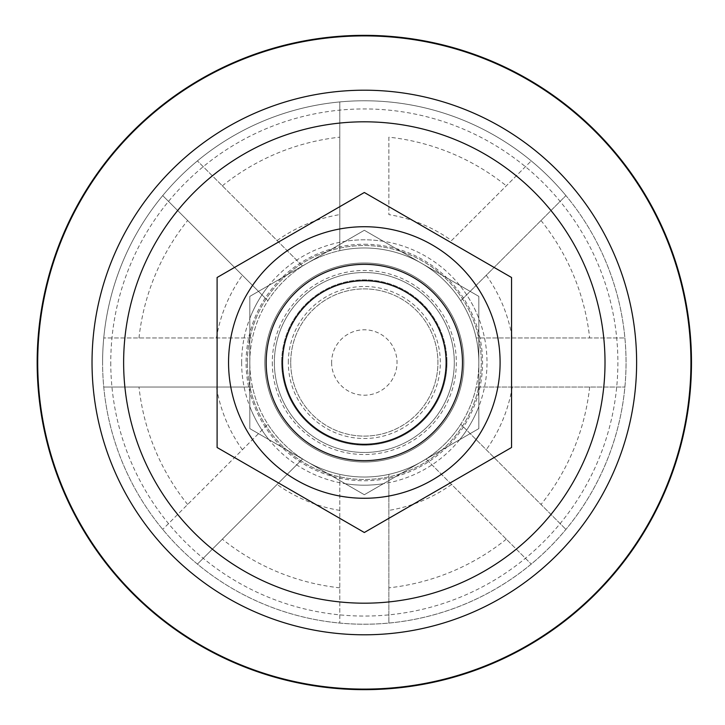 <?xml version="1.0" encoding="UTF-8"?>
<svg xmlns="http://www.w3.org/2000/svg" width="725" height="725" viewBox="0 0 725 725"><rect width="100%" height="100%" fill="white"/><g stroke="black" fill="none" stroke-linecap="round" stroke-linejoin="round"><path stroke-width="0.54" stroke-dasharray="3.62 2.72" d="M451.557 240.564L531.235 160.896L451.557 240.564A149.93 149.93 0 0 0 388.863 214.6L388.863 137.17A226.662 226.662 0 0 1 506.313 185.817M460.765 300.766L565.935 195.596L460.765 300.766A114.505 114.505 0 0 1 476.171 337.959L624.905 337.959L476.171 337.959A114.505 114.505 0 0 1 476.171 387.041L624.905 387.041L476.171 387.041A114.505 114.505 0 0 1 460.765 424.234L565.935 529.404L460.765 424.234A114.505 114.505 0 0 1 426.064 458.943L531.235 564.104L426.064 458.943A114.505 114.505 0 0 1 388.863 474.349L388.863 623.083L388.863 474.349A114.505 114.505 0 0 1 339.789 474.349L339.789 623.083L339.789 474.349A114.505 114.505 0 0 1 302.588 458.943L197.417 564.104L302.588 458.943A114.505 114.505 0 0 1 267.888 424.234L162.717 529.404L267.888 424.234A114.505 114.505 0 0 1 252.481 387.041L103.748 387.041L252.481 387.041A114.505 114.505 0 0 1 252.481 337.959L103.748 337.959L252.481 337.959A114.505 114.505 0 0 1 267.888 300.766L162.717 195.596L267.888 300.766A114.505 114.505 0 0 1 302.588 266.057L197.417 160.896L302.588 266.057A114.505 114.505 0 0 1 339.789 250.651L339.789 101.917L339.789 250.651A114.505 114.505 0 0 1 460.765 300.766M565.935 195.596A261.734 261.734 0 0 0 103.748 387.041A261.734 261.734 0 0 0 376.61 623.944A261.734 261.734 0 0 0 626.056 362.5A261.734 261.734 0 0 0 352.042 101.056A261.734 261.734 0 0 0 197.417 564.104A261.734 261.734 0 0 0 565.935 195.596M277.095 240.564A149.93 149.93 0 0 1 339.789 214.6M216.422 337.959A149.93 149.93 0 0 1 242.395 275.264M242.395 449.736A149.93 149.93 0 0 1 216.422 387.041M339.789 510.4A149.93 149.93 0 0 1 277.095 484.436M451.557 484.436A149.93 149.93 0 0 1 388.863 510.4M512.231 387.041A149.93 149.93 0 0 1 486.257 449.736M388.863 137.17L388.863 214.6M486.257 275.264A149.93 149.93 0 0 1 512.231 337.959M222.339 185.817A226.662 226.662 0 0 1 339.789 137.17M138.992 337.959A226.662 226.662 0 0 1 187.639 220.518M187.639 504.482A226.662 226.662 0 0 1 138.992 387.041M339.789 587.83A226.662 226.662 0 0 1 222.339 539.183M506.313 539.183A226.662 226.662 0 0 1 388.863 587.83M589.661 387.041A226.662 226.662 0 0 1 541.013 504.482M541.013 220.518A226.662 226.662 0 0 1 589.661 337.959M478.835 362.5A114.505 114.505 0 0 0 351.987 248.657A114.505 114.505 0 0 0 252.481 387.041A114.505 114.505 0 0 0 478.835 362.5M37.165 362.5A327.165 327.165 0 0 1 527.909 79.17A327.165 327.165 0 0 1 527.909 645.83A327.165 327.165 0 0 1 37.165 362.5M364.331 244.252A118.247 118.247 0 0 1 482.569 362.5A118.247 118.247 0 0 1 364.331 480.748A118.247 118.247 0 0 1 246.083 362.5A118.247 118.247 0 0 1 364.331 244.252M102.597 362.5A261.734 261.734 0 0 1 495.193 135.838A261.734 261.734 0 0 1 495.193 589.162A261.734 261.734 0 0 1 102.597 362.5A261.734 261.734 0 0 1 495.193 135.838A261.734 261.734 0 0 1 495.193 589.162A261.734 261.734 0 0 1 102.597 362.5M247.37 362.5A116.961 116.961 0 0 1 422.811 261.208A116.961 116.961 0 0 1 422.811 463.792A116.961 116.961 0 0 1 247.37 362.5A116.961 116.961 0 0 1 422.811 261.208A116.961 116.961 0 0 1 422.811 463.792A116.961 116.961 0 0 1 247.37 362.5M446.99 362.5A82.659 82.659 0 0 1 364.331 445.159A82.659 82.659 0 0 1 281.672 362.5A82.659 82.659 0 0 1 364.331 279.841A82.659 82.659 0 0 1 446.99 362.5M281.672 362.5A82.659 82.659 0 0 0 405.656 434.085A82.659 82.659 0 0 0 405.656 290.915A82.659 82.659 0 0 0 281.672 362.5M266.175 362.5A98.156 98.156 0 0 1 413.404 277.494A98.156 98.156 0 0 1 413.404 447.506A98.156 98.156 0 0 1 266.175 362.5A98.147 98.147 0 0 0 413.404 447.497A98.147 98.147 0 0 0 413.404 277.503A98.147 98.147 0 0 0 266.175 362.5A98.147 98.147 0 0 1 413.404 277.503A98.147 98.147 0 0 1 413.404 447.497A98.147 98.147 0 0 1 266.175 362.5M364.331 226.726A135.774 135.774 0 0 1 481.907 430.387A135.774 135.774 0 0 1 246.745 430.387A135.774 135.774 0 0 1 364.331 226.726M511.551 277.503L364.331 192.497L217.101 277.503L217.101 447.497L364.331 532.503L511.551 447.497L511.551 277.503M290.716 362.5A73.615 73.615 0 0 1 401.133 298.754A73.615 73.615 0 0 1 401.133 426.246A73.615 73.615 0 0 1 290.716 362.5A73.615 73.615 0 0 0 401.133 426.246A73.615 73.615 0 0 0 401.133 298.754A73.615 73.615 0 0 0 290.716 362.5A73.615 73.615 0 0 0 401.133 426.246A73.615 73.615 0 0 0 401.133 298.754A73.615 73.615 0 0 0 290.716 362.5M364.331 262.994A99.506 99.506 0 0 0 278.155 412.253A99.506 99.506 0 0 0 450.506 412.253A99.506 99.506 0 0 0 364.331 262.994A99.506 99.506 0 0 1 450.506 412.253A99.506 99.506 0 0 1 278.155 412.253A99.506 99.506 0 0 1 364.331 262.994M272.31 362.5A92.012 92.012 0 0 0 410.332 442.187A92.012 92.012 0 0 0 410.332 282.813A92.012 92.012 0 0 0 272.31 362.5M274.358 362.5A89.972 89.972 0 0 1 409.308 284.581A89.972 89.972 0 0 1 409.308 440.419A89.972 89.972 0 0 1 274.358 362.5A89.972 89.972 0 0 0 409.308 440.419A89.972 89.972 0 0 0 409.308 284.581A89.972 89.972 0 0 0 274.358 362.5A89.972 89.972 0 0 0 409.308 440.419A89.972 89.972 0 0 0 409.308 284.581A89.972 89.972 0 0 0 274.358 362.5M331.615 362.5A32.716 32.716 0 0 0 380.688 390.829A32.716 32.716 0 0 0 380.688 334.171A32.716 32.716 0 0 0 331.615 362.5M268.93 439.64L345.218 483.693L268.93 439.64A122.688 122.688 0 0 1 249.817 406.544L249.817 318.456L249.817 406.544M383.434 483.693L459.722 439.64L383.434 483.693A122.688 122.688 0 0 1 345.218 483.693M478.835 318.456L478.835 406.544L478.835 318.456A122.688 122.688 0 0 0 459.722 285.36L383.434 241.307L459.722 285.36M268.93 285.36L345.218 241.307L268.93 285.36A122.688 122.688 0 0 0 249.817 318.456M364.331 494.722L478.835 428.611L478.835 296.389L364.331 230.278L249.817 296.389L249.817 428.611L364.331 494.722L249.817 428.611L249.817 296.389L364.331 230.278L478.835 296.389L478.835 428.611L364.331 494.722M110.771 362.5A253.551 253.551 0 0 0 491.106 582.084A253.551 253.551 0 0 0 491.106 142.916A253.551 253.551 0 0 0 110.771 362.5M282.532 362.5A81.789 81.789 0 0 0 405.221 433.333A81.789 81.789 0 0 0 405.221 291.667A81.789 81.789 0 0 0 282.532 362.5M288.323 362.5A76.007 76.007 0 0 1 402.33 296.679A76.007 76.007 0 0 1 402.33 428.321A76.007 76.007 0 0 1 288.323 362.5M241.642 362.5A122.688 122.688 0 0 0 425.675 468.749A122.688 122.688 0 0 0 425.675 256.251A122.688 122.688 0 0 0 241.642 362.5M383.434 241.307A122.688 122.688 0 0 0 345.218 241.307M459.722 439.64A122.688 122.688 0 0 0 478.835 406.544"/><path stroke-width="1.09" d="M37.165 362.5A327.165 327.165 0 0 0 527.909 645.83A327.165 327.165 0 0 0 527.909 79.17A327.165 327.165 0 0 0 37.165 362.5M462.478 362.5A98.156 98.156 0 0 0 315.248 277.494A98.156 98.156 0 0 0 315.248 447.506A98.156 98.156 0 0 0 462.478 362.5M364.331 226.726A135.774 135.774 0 0 0 246.745 430.387A135.774 135.774 0 0 0 481.907 430.387A135.774 135.774 0 0 0 364.331 226.726M511.551 277.503L511.551 447.497L364.331 532.503L217.101 447.497L217.101 277.503L364.331 192.497L511.551 277.503M266.175 362.5A98.147 98.147 0 0 0 413.404 447.497A98.147 98.147 0 0 0 413.404 277.503A98.147 98.147 0 0 0 266.175 362.5M282.532 362.5A81.789 81.789 0 0 1 405.221 291.667A81.789 81.789 0 0 1 405.221 433.333A81.789 81.789 0 0 1 282.532 362.5M37.718 362.5A326.603 326.603 0 0 1 527.628 79.65A326.603 326.603 0 0 1 527.628 645.35A326.603 326.603 0 0 1 37.718 362.5M92.03 362.5A272.301 272.301 0 0 0 500.477 598.315A272.301 272.301 0 0 0 500.477 126.685A272.301 272.301 0 0 0 92.03 362.5M123.631 362.5A240.7 240.7 0 0 1 484.672 154.053A240.7 240.7 0 0 1 484.672 570.947A240.7 240.7 0 0 1 123.631 362.5"/></g></svg>
